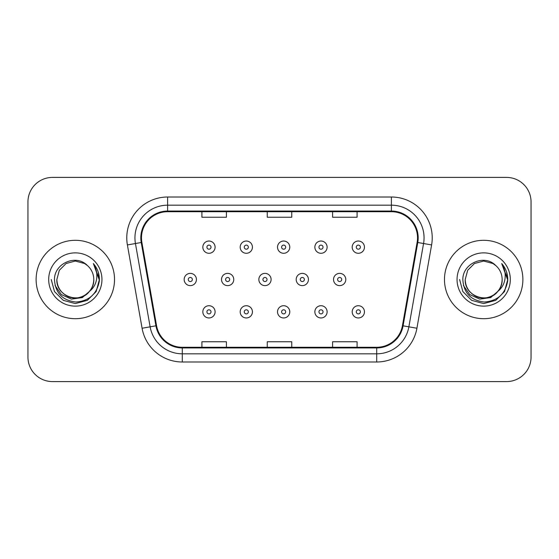 <?xml version="1.0" encoding="UTF-8"?>
<svg xmlns="http://www.w3.org/2000/svg" width="559" height="559" viewBox="0 0 559 559"><rect width="100%" height="100%" fill="white"/><g stroke="black" fill="none" stroke-linecap="round" stroke-linejoin="round"><path stroke-width="0.84" d="M36.118 279.5A39.2 39.2 0 0 0 75.318 318.7A39.2 39.2 0 0 0 114.525 279.5A39.2 39.2 0 0 0 75.318 240.3A39.2 39.2 0 0 0 36.118 279.5A39.2 39.2 0 0 0 75.318 318.7A39.2 39.2 0 0 0 114.525 279.5A39.2 39.2 0 0 0 75.318 240.3A39.2 39.2 0 0 0 36.118 279.5M444.475 279.5A39.2 39.2 0 0 0 483.682 318.7A39.2 39.2 0 0 0 522.882 279.5A39.2 39.2 0 0 0 483.682 240.3A39.2 39.2 0 0 0 444.475 279.5A39.2 39.2 0 0 0 483.682 318.7A39.2 39.2 0 0 0 522.882 279.5A39.2 39.2 0 0 0 483.682 240.3A39.2 39.2 0 0 0 444.475 279.5M141.476 237.848A26.133 26.133 0 0 1 167.609 211.714L391.391 211.714A26.133 26.133 0 0 1 417.126 242.382L402.438 325.694A26.133 26.133 0 0 1 376.703 347.286L182.297 347.286A26.133 26.133 0 0 1 156.562 325.694L141.874 242.382A26.133 26.133 0 0 1 141.476 237.848M140.819 237.848A26.79 26.79 0 0 0 141.224 242.501L155.919 325.806A26.79 26.79 0 0 0 182.297 347.943L376.703 347.943A26.79 26.79 0 0 0 403.081 325.806L417.776 242.501A26.79 26.79 0 0 0 391.391 211.057L167.609 211.057A26.79 26.79 0 0 0 140.819 237.848M127.396 244.94A40.835 40.835 0 0 1 167.609 197.013L391.391 197.013A40.835 40.835 0 0 1 431.604 244.94L416.916 328.245A40.835 40.835 0 0 1 376.703 361.987L182.297 361.987A40.835 40.835 0 0 1 142.084 328.245L127.396 244.94L135.439 243.521A32.667 32.667 0 0 1 167.609 205.181L391.391 205.181A32.667 32.667 0 0 1 423.561 243.521L408.874 326.826A32.667 32.667 0 0 1 376.703 353.819L182.297 353.819A32.667 32.667 0 0 1 150.126 326.826L135.439 243.521A32.667 32.667 0 0 1 134.943 237.848M531.05 201.911A24.498 24.498 0 0 0 506.552 177.413L52.448 177.413A24.498 24.498 0 0 0 27.95 201.911L27.95 357.089A24.498 24.498 0 0 0 52.448 381.587L506.552 381.587A24.498 24.498 0 0 0 531.05 357.089L531.05 201.911L531.05 357.089M403.081 325.806L408.874 326.826L423.561 243.521L431.604 244.94M267.251 211.714L267.251 217.241L291.749 217.241L291.749 211.714M201.911 211.714L201.911 217.241L226.416 217.241L226.416 211.714M332.584 211.714L332.584 217.241L357.089 217.241L357.089 211.714M291.749 347.286L291.749 341.759L267.251 341.759L267.251 347.286M226.416 347.286L226.416 341.759L201.911 341.759L201.911 347.286M357.089 347.286L357.089 341.759L332.584 341.759L332.584 347.286M27.95 201.911L27.95 357.089M506.552 177.413L52.448 177.413M52.448 381.587L506.552 381.587M215.096 247.155A6.128 6.128 0 0 1 208.968 253.283A6.128 6.128 0 0 1 202.84 247.155A6.128 6.128 0 0 1 208.968 241.034A6.128 6.128 0 0 1 215.096 247.155A6.128 6.128 0 0 0 208.968 241.034A6.128 6.128 0 0 0 202.84 247.155M184.17 279.5A6.128 6.128 0 0 1 190.298 273.372A6.128 6.128 0 0 1 196.426 279.5A6.128 6.128 0 0 1 190.298 285.628A6.128 6.128 0 0 1 184.17 279.5A6.128 6.128 0 0 0 190.298 285.628A6.128 6.128 0 0 0 196.426 279.5M202.84 311.845A6.128 6.128 0 0 1 208.968 305.717A6.128 6.128 0 0 1 215.096 311.845A6.128 6.128 0 0 1 208.968 317.966A6.128 6.128 0 0 1 202.84 311.845A6.128 6.128 0 0 0 208.968 317.966A6.128 6.128 0 0 0 215.096 311.845M252.43 247.155A6.128 6.128 0 0 1 246.309 253.283A6.128 6.128 0 0 1 240.181 247.155A6.128 6.128 0 0 1 246.309 241.034A6.128 6.128 0 0 1 252.43 247.155A6.128 6.128 0 0 0 246.309 241.034A6.128 6.128 0 0 0 240.181 247.155M289.772 247.155A6.128 6.128 0 0 1 283.651 253.283A6.128 6.128 0 0 1 277.523 247.155A6.128 6.128 0 0 1 283.651 241.034A6.128 6.128 0 0 1 289.772 247.155A6.128 6.128 0 0 0 283.651 241.034A6.128 6.128 0 0 0 277.523 247.155M327.113 247.155A6.128 6.128 0 0 1 320.992 253.283A6.128 6.128 0 0 1 314.864 247.155A6.128 6.128 0 0 1 320.992 241.034A6.128 6.128 0 0 1 327.113 247.155A6.128 6.128 0 0 0 320.992 241.034A6.128 6.128 0 0 0 314.864 247.155M364.454 247.155A6.128 6.128 0 0 1 358.333 253.283A6.128 6.128 0 0 1 352.205 247.155A6.128 6.128 0 0 1 358.333 241.034A6.128 6.128 0 0 1 364.454 247.155A6.128 6.128 0 0 0 358.333 241.034A6.128 6.128 0 0 0 352.205 247.155M221.511 279.5A6.128 6.128 0 0 1 227.639 273.372A6.128 6.128 0 0 1 233.767 279.5A6.128 6.128 0 0 1 227.639 285.628A6.128 6.128 0 0 1 221.511 279.5A6.128 6.128 0 0 0 227.639 285.628A6.128 6.128 0 0 0 233.767 279.5M258.852 279.5A6.128 6.128 0 0 1 264.98 273.372A6.128 6.128 0 0 1 271.101 279.5A6.128 6.128 0 0 1 264.98 285.628A6.128 6.128 0 0 1 258.852 279.5A6.128 6.128 0 0 0 264.98 285.628A6.128 6.128 0 0 0 271.101 279.5M296.193 279.5A6.128 6.128 0 0 1 302.321 273.372A6.128 6.128 0 0 1 308.442 279.5A6.128 6.128 0 0 1 302.321 285.628A6.128 6.128 0 0 1 296.193 279.5A6.128 6.128 0 0 0 302.321 285.628A6.128 6.128 0 0 0 308.442 279.5M240.181 311.845A6.128 6.128 0 0 1 246.309 305.717A6.128 6.128 0 0 1 252.43 311.845A6.128 6.128 0 0 1 246.309 317.966A6.128 6.128 0 0 1 240.181 311.845A6.128 6.128 0 0 0 246.309 317.966A6.128 6.128 0 0 0 252.43 311.845M277.523 311.845A6.128 6.128 0 0 1 283.651 305.717A6.128 6.128 0 0 1 289.772 311.845A6.128 6.128 0 0 1 283.651 317.966A6.128 6.128 0 0 1 277.523 311.845A6.128 6.128 0 0 0 283.651 317.966A6.128 6.128 0 0 0 289.772 311.845M314.864 311.845A6.128 6.128 0 0 1 320.992 305.717A6.128 6.128 0 0 1 327.113 311.845A6.128 6.128 0 0 1 320.992 317.966A6.128 6.128 0 0 1 314.864 311.845A6.128 6.128 0 0 0 320.992 317.966A6.128 6.128 0 0 0 327.113 311.845M352.205 311.845A6.128 6.128 0 0 1 358.333 305.717A6.128 6.128 0 0 1 364.454 311.845A6.128 6.128 0 0 1 358.333 317.966A6.128 6.128 0 0 1 352.205 311.845A6.128 6.128 0 0 0 358.333 317.966A6.128 6.128 0 0 0 364.454 311.845M93.779 279.5C94.415 293.154 77.596 302.859 66.088 295.487C60.183 291.791 57.109 286.46 56.857 279.5L59.331 270.27L66.088 263.513L75.318 261.039L84.549 263.513L87.414 265.553C76.087 253.674 54.272 263.457 54.475 279.5C55.306 292.979 62.454 300.483 75.912 302.007C89.167 301.049 96.98 294.006 99.355 280.884L99.397 279.5C99.327 273.442 97.315 268.124 93.353 263.548C96.365 268.488 97.427 273.805 96.539 279.5C95.673 284.342 93.318 288.297 89.468 291.365A18.461 18.461 0 0 0 93.779 279.5C93.535 286.46 90.453 291.791 84.549 295.487C73.04 302.859 56.228 293.154 56.857 279.5C57.109 286.46 60.183 291.791 66.088 295.487C77.596 302.859 94.415 293.154 93.779 279.5A18.461 18.461 0 0 0 87.414 265.553M89.468 291.365C79.664 304.606 55.893 296.137 56.857 279.5M90.642 290.373L82.306 297.584L71.384 299.107L61.329 294.558L55.048 285.488M48.689 279.5A26.629 26.629 0 0 0 75.318 306.129A26.629 26.629 0 0 0 101.948 279.5A26.629 26.629 0 0 0 75.318 252.871A26.629 26.629 0 0 0 48.689 279.5M93.353 263.548L99.383 280.199L98.265 272.205L99.383 280.199L98.265 272.205L99.383 280.199L93.535 263.75L99.383 280.199L93.535 263.75L99.397 279.5L96.169 291.539L87.358 300.351L75.318 303.579L63.279 300.351L54.468 291.539L51.239 279.5M93.535 263.75L99.383 280.213M502.143 279.5C502.772 293.154 485.96 302.859 474.451 295.487C468.547 291.791 465.465 286.46 465.221 279.5L467.694 270.27L474.451 263.513L483.682 261.039L492.912 263.513L495.777 265.553C484.443 253.674 462.628 263.457 462.838 279.5C463.67 292.979 470.811 300.483 484.276 302.007C497.531 301.049 505.343 294.006 507.719 280.884L507.761 279.5C507.691 273.442 505.671 268.124 501.709 263.548C504.728 268.488 505.783 273.805 504.896 279.5C504.036 284.342 501.682 288.297 497.831 291.365A18.461 18.461 0 0 0 502.143 279.5C501.891 286.46 498.817 291.791 492.912 295.487C481.404 302.859 464.585 293.154 465.221 279.5C465.465 286.46 468.547 291.791 474.451 295.487C485.96 302.859 502.772 293.154 502.143 279.5A18.461 18.461 0 0 0 495.777 265.553M497.831 291.365C488.028 304.606 464.256 296.137 465.221 279.5M499.005 290.373L490.669 297.584L479.748 299.107L469.693 294.558L463.411 285.488M457.052 279.5A26.629 26.629 0 0 0 483.682 306.129A26.629 26.629 0 0 0 510.311 279.5A26.629 26.629 0 0 0 483.682 252.871A26.629 26.629 0 0 0 457.052 279.5M501.709 263.548L507.747 280.199L506.629 272.205L507.747 280.199L506.629 272.205L507.747 280.199L501.891 263.75L507.747 280.199L501.891 263.75L507.761 279.5L504.532 291.539L495.721 300.351L483.682 303.579L471.642 300.351L462.831 291.539L459.603 279.5M501.891 263.75L507.747 280.213M333.534 279.5A6.128 6.128 0 0 1 339.662 273.372A6.128 6.128 0 0 1 345.783 279.5A6.128 6.128 0 0 1 339.662 285.628A6.128 6.128 0 0 1 333.534 279.5A6.128 6.128 0 0 0 339.662 285.628A6.128 6.128 0 0 0 345.783 279.5M391.391 197.013L391.391 211.057M135.439 243.521L141.224 242.501M182.297 361.987L182.297 347.943M376.703 347.943L376.703 361.987M142.084 328.245L155.919 325.806M417.776 242.501L423.561 243.521M167.609 197.013L167.609 211.057M408.874 326.826L416.916 328.245M206.928 247.155A2.04 2.04 0 0 0 208.968 249.202A2.04 2.04 0 0 0 211.009 247.155A2.04 2.04 0 0 0 208.968 245.115A2.04 2.04 0 0 0 206.928 247.155M192.338 279.5A2.04 2.04 0 0 0 190.298 277.46A2.04 2.04 0 0 0 188.257 279.5A2.04 2.04 0 0 0 190.298 281.54A2.04 2.04 0 0 0 192.338 279.5M211.009 311.845A2.04 2.04 0 0 0 208.968 309.798A2.04 2.04 0 0 0 206.928 311.845A2.04 2.04 0 0 0 208.968 313.885A2.04 2.04 0 0 0 211.009 311.845M244.269 247.155A2.04 2.04 0 0 0 246.309 249.202A2.04 2.04 0 0 0 248.35 247.155A2.04 2.04 0 0 0 246.309 245.115A2.04 2.04 0 0 0 244.269 247.155M281.61 247.155A2.04 2.04 0 0 0 283.651 249.202A2.04 2.04 0 0 0 285.691 247.155A2.04 2.04 0 0 0 283.651 245.115A2.04 2.04 0 0 0 281.61 247.155M318.944 247.155A2.04 2.04 0 0 0 320.992 249.202A2.04 2.04 0 0 0 323.032 247.155A2.04 2.04 0 0 0 320.992 245.115A2.04 2.04 0 0 0 318.944 247.155M356.286 247.155A2.04 2.04 0 0 0 358.333 249.202A2.04 2.04 0 0 0 360.373 247.155A2.04 2.04 0 0 0 358.333 245.115A2.04 2.04 0 0 0 356.286 247.155M229.679 279.5A2.04 2.04 0 0 0 227.639 277.46A2.04 2.04 0 0 0 225.598 279.5A2.04 2.04 0 0 0 227.639 281.54A2.04 2.04 0 0 0 229.679 279.5M267.02 279.5A2.04 2.04 0 0 0 264.98 277.46A2.04 2.04 0 0 0 262.94 279.5A2.04 2.04 0 0 0 264.98 281.54A2.04 2.04 0 0 0 267.02 279.5M304.362 279.5A2.04 2.04 0 0 0 302.321 277.46A2.04 2.04 0 0 0 300.281 279.5A2.04 2.04 0 0 0 302.321 281.54A2.04 2.04 0 0 0 304.362 279.5M248.35 311.845A2.04 2.04 0 0 0 246.309 309.798A2.04 2.04 0 0 0 244.269 311.845A2.04 2.04 0 0 0 246.309 313.885A2.04 2.04 0 0 0 248.35 311.845M285.691 311.845A2.04 2.04 0 0 0 283.651 309.798A2.04 2.04 0 0 0 281.61 311.845A2.04 2.04 0 0 0 283.651 313.885A2.04 2.04 0 0 0 285.691 311.845M323.032 311.845A2.04 2.04 0 0 0 320.992 309.798A2.04 2.04 0 0 0 318.944 311.845A2.04 2.04 0 0 0 320.992 313.885A2.04 2.04 0 0 0 323.032 311.845M360.373 311.845A2.04 2.04 0 0 0 358.333 309.798A2.04 2.04 0 0 0 356.286 311.845A2.04 2.04 0 0 0 358.333 313.885A2.04 2.04 0 0 0 360.373 311.845M341.703 279.5A2.04 2.04 0 0 0 339.662 277.46A2.04 2.04 0 0 0 337.615 279.5A2.04 2.04 0 0 0 339.662 281.54A2.04 2.04 0 0 0 341.703 279.5"/></g></svg>

